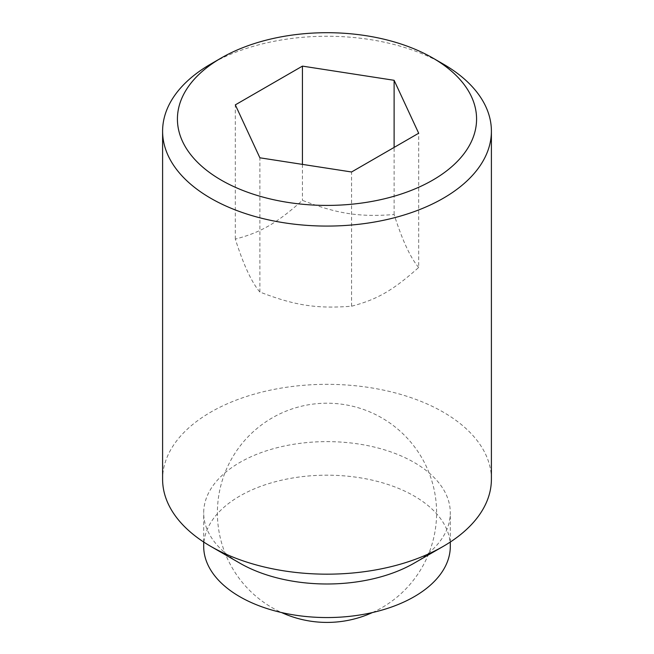 <?xml version="1.0" encoding="UTF-8"?>
<svg xmlns="http://www.w3.org/2000/svg" width="654" height="654" viewBox="0 0 654 654"><rect width="100%" height="100%" fill="white"/><g stroke="black" fill="none" stroke-linecap="round" stroke-linejoin="round"><path stroke-width="0.49" stroke-dasharray="3.27 2.45" d="M491.399 479.251A164.399 94.92 0 0 0 443.249 412.134A164.399 94.92 0 0 0 264.085 391.558A164.399 94.92 0 0 0 162.601 479.251M414.186 563.143A123.304 71.188 0 0 0 450.304 512.81A123.304 71.188 0 0 0 414.186 462.476A123.304 71.188 0 0 0 279.814 447.042A123.304 71.188 0 0 0 203.696 512.81A123.304 71.188 0 0 0 239.814 563.143M450.304 546.368A123.304 71.188 0 0 0 414.186 496.034A123.304 71.188 0 0 0 279.814 480.6A123.304 71.188 0 0 0 203.696 546.368M418.683 267.47C410.491 257.905 402.308 240.263 394.117 214.537C359.062 217.193 337.489 213.858 302.434 200.353C276.773 223.251 260.979 232.366 235.317 239.102C243.509 264.829 251.692 282.471 259.883 292.036C294.938 305.541 316.511 308.876 351.566 306.219C377.227 299.483 393.021 290.368 418.683 267.47L418.683 133.236M235.317 239.102L235.317 104.869M259.883 292.036L259.883 157.802M302.434 164.383L302.434 200.353M394.117 214.537L394.117 147.42M351.566 306.219L351.566 171.986M443.249 64.051A164.399 94.92 0 0 0 210.752 64.051M450.304 542.035L450.304 512.81M203.696 542.035L203.696 512.81M372.453 612.545A109.602 109.602 0 0 0 381.797 417.89A109.602 109.602 0 0 0 232.08 458.013A109.602 109.602 0 0 0 281.547 612.545"/><path stroke-width="0.98" d="M221.232 57.993L210.752 64.051A164.399 94.92 0 0 0 162.601 131.16A164.399 94.92 0 0 0 210.752 198.276A164.399 94.92 0 0 0 389.915 218.853A164.399 94.92 0 0 0 491.399 131.16A164.399 94.92 0 0 0 443.249 64.051L432.768 57.993A149.57 86.353 0 0 0 432.76 57.993A149.57 86.353 0 0 0 221.232 57.993A149.57 86.353 0 0 0 221.24 180.12A149.57 86.353 0 0 0 432.76 180.12A149.57 86.353 0 0 0 432.768 57.993L443.249 64.051M443.249 546.368L414.186 563.143A123.304 71.188 0 0 1 239.814 563.143L210.752 546.368A164.399 94.92 0 0 0 443.249 546.368A164.399 94.92 0 0 0 491.399 479.251L491.399 131.16M203.696 542.035L203.696 546.368A123.304 71.188 0 0 0 239.814 596.71A123.304 71.188 0 0 0 374.186 612.136A123.304 71.188 0 0 0 450.304 546.368L450.304 542.035M394.117 147.42L394.117 80.303L418.683 133.236L351.566 171.986L259.883 157.802L235.317 104.869L302.434 66.119L302.434 164.383M302.434 66.119L394.117 80.303M162.601 131.16L162.601 479.251A164.399 94.92 0 0 0 210.752 546.368L239.814 563.143M281.547 612.545A109.602 109.602 0 0 0 372.453 612.545"/></g></svg>
